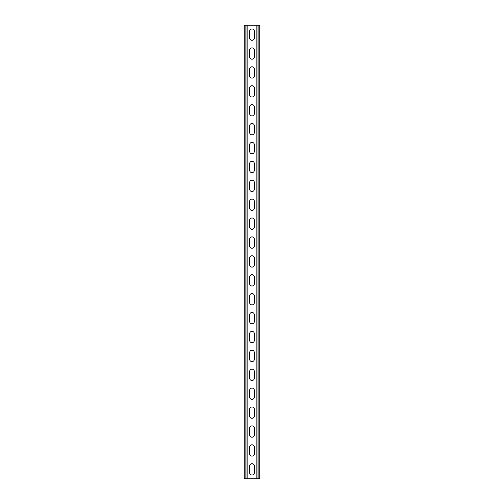 <?xml version="1.0" encoding="UTF-8"?>
<svg xmlns="http://www.w3.org/2000/svg" width="504" height="504" viewBox="0 0 504 504"><rect width="100%" height="100%" fill="white"/><g stroke="black" fill="none" stroke-linecap="round" stroke-linejoin="round"><path stroke-width="0.76" d="M247.842 25.2L247.842 478.8L256.158 478.8L256.158 25.2L246.992 25.2L246.992 478.8L247.842 478.8M249.637 466.043A2.362 2.362 0 0 1 252 463.68A2.362 2.362 0 0 1 254.363 466.043A2.362 2.362 0 0 0 252 463.68A2.362 2.362 0 0 0 249.637 466.043L249.637 472.658A2.362 2.362 0 0 0 252 475.02A2.362 2.362 0 0 0 254.363 472.658L254.363 466.043M254.363 472.658A2.362 2.362 0 0 1 252 475.02A2.362 2.362 0 0 1 249.637 472.658M249.637 447.142A2.362 2.362 0 0 1 252 444.78A2.362 2.362 0 0 1 254.363 447.142A2.362 2.362 0 0 0 252 444.78A2.362 2.362 0 0 0 249.637 447.142L249.637 453.757A2.362 2.362 0 0 0 252 456.12A2.362 2.362 0 0 0 254.363 453.757L254.363 447.142M254.363 453.757A2.362 2.362 0 0 1 252 456.12A2.362 2.362 0 0 1 249.637 453.757M249.637 277.043A2.362 2.362 0 0 1 252 274.68A2.362 2.362 0 0 1 254.363 277.043A2.362 2.362 0 0 0 252 274.68A2.362 2.362 0 0 0 249.637 277.043L249.637 283.658A2.362 2.362 0 0 0 252 286.02A2.362 2.362 0 0 0 254.363 283.658L254.363 277.043M254.363 283.658A2.362 2.362 0 0 1 252 286.02A2.362 2.362 0 0 1 249.637 283.658M249.637 258.142A2.362 2.362 0 0 1 252 255.78A2.362 2.362 0 0 1 254.363 258.142A2.362 2.362 0 0 0 252 255.78A2.362 2.362 0 0 0 249.637 258.142L249.637 264.757A2.362 2.362 0 0 0 252 267.12A2.362 2.362 0 0 0 254.363 264.757L254.363 258.142M254.363 264.757A2.362 2.362 0 0 1 252 267.12A2.362 2.362 0 0 1 249.637 264.757M249.637 295.942A2.362 2.362 0 0 1 252 293.58A2.362 2.362 0 0 1 254.363 295.942A2.362 2.362 0 0 0 252 293.58A2.362 2.362 0 0 0 249.637 295.942L249.637 302.558A2.362 2.362 0 0 0 252 304.92A2.362 2.362 0 0 0 254.363 302.558L254.363 295.942M254.363 302.558A2.362 2.362 0 0 1 252 304.92A2.362 2.362 0 0 1 249.637 302.558M249.637 314.843A2.362 2.362 0 0 1 252 312.48A2.362 2.362 0 0 1 254.363 314.843A2.362 2.362 0 0 0 252 312.48A2.362 2.362 0 0 0 249.637 314.843L249.637 321.457A2.362 2.362 0 0 0 252 323.82A2.362 2.362 0 0 0 254.363 321.457L254.363 314.843M254.363 321.457A2.362 2.362 0 0 1 252 323.82A2.362 2.362 0 0 1 249.637 321.457M249.637 333.743A2.362 2.362 0 0 1 252 331.38A2.362 2.362 0 0 1 254.363 333.743A2.362 2.362 0 0 0 252 331.38A2.362 2.362 0 0 0 249.637 333.743L249.637 340.358A2.362 2.362 0 0 0 252 342.72A2.362 2.362 0 0 0 254.363 340.358L254.363 333.743M254.363 340.358A2.362 2.362 0 0 1 252 342.72A2.362 2.362 0 0 1 249.637 340.358M249.637 352.642A2.362 2.362 0 0 1 252 350.28A2.362 2.362 0 0 1 254.363 352.642A2.362 2.362 0 0 0 252 350.28A2.362 2.362 0 0 0 249.637 352.642L249.637 359.257A2.362 2.362 0 0 0 252 361.62A2.362 2.362 0 0 0 254.363 359.257L254.363 352.642M254.363 359.257A2.362 2.362 0 0 1 252 361.62A2.362 2.362 0 0 1 249.637 359.257M249.637 371.543A2.362 2.362 0 0 1 252 369.18A2.362 2.362 0 0 1 254.363 371.543A2.362 2.362 0 0 0 252 369.18A2.362 2.362 0 0 0 249.637 371.543L249.637 378.158A2.362 2.362 0 0 0 252 380.52A2.362 2.362 0 0 0 254.363 378.158L254.363 371.543M254.363 378.158A2.362 2.362 0 0 1 252 380.52A2.362 2.362 0 0 1 249.637 378.158M249.637 390.442A2.362 2.362 0 0 1 252 388.08A2.362 2.362 0 0 1 254.363 390.442A2.362 2.362 0 0 0 252 388.08A2.362 2.362 0 0 0 249.637 390.442L249.637 397.058A2.362 2.362 0 0 0 252 399.42A2.362 2.362 0 0 0 254.363 397.058L254.363 390.442M254.363 397.058A2.362 2.362 0 0 1 252 399.42A2.362 2.362 0 0 1 249.637 397.058M249.637 409.343A2.362 2.362 0 0 1 252 406.98A2.362 2.362 0 0 1 254.363 409.343A2.362 2.362 0 0 0 252 406.98A2.362 2.362 0 0 0 249.637 409.343L249.637 415.957A2.362 2.362 0 0 0 252 418.32A2.362 2.362 0 0 0 254.363 415.957L254.363 409.343M254.363 415.957A2.362 2.362 0 0 1 252 418.32A2.362 2.362 0 0 1 249.637 415.957M249.637 428.243A2.362 2.362 0 0 1 252 425.88A2.362 2.362 0 0 1 254.363 428.243A2.362 2.362 0 0 0 252 425.88A2.362 2.362 0 0 0 249.637 428.243L249.637 434.858A2.362 2.362 0 0 0 252 437.22A2.362 2.362 0 0 0 254.363 434.858L254.363 428.243M254.363 434.858A2.362 2.362 0 0 1 252 437.22A2.362 2.362 0 0 1 249.637 434.858M249.637 37.958A2.362 2.362 0 0 0 252 40.32A2.362 2.362 0 0 0 254.363 37.958A2.362 2.362 0 0 1 252 40.32A2.362 2.362 0 0 1 249.637 37.958L249.637 31.343A2.362 2.362 0 0 1 252 28.98A2.362 2.362 0 0 1 254.363 31.343A2.362 2.362 0 0 0 252 28.98A2.362 2.362 0 0 0 249.637 31.343M254.363 31.343L254.363 37.958M249.637 56.858A2.362 2.362 0 0 0 252 59.22A2.362 2.362 0 0 0 254.363 56.858A2.362 2.362 0 0 1 252 59.22A2.362 2.362 0 0 1 249.637 56.858L249.637 50.242A2.362 2.362 0 0 1 252 47.88A2.362 2.362 0 0 1 254.363 50.242A2.362 2.362 0 0 0 252 47.88A2.362 2.362 0 0 0 249.637 50.242M254.363 50.242L254.363 56.858M249.637 226.958A2.362 2.362 0 0 0 252 229.32A2.362 2.362 0 0 0 254.363 226.958A2.362 2.362 0 0 1 252 229.32A2.362 2.362 0 0 1 249.637 226.958L249.637 220.343A2.362 2.362 0 0 1 252 217.98A2.362 2.362 0 0 1 254.363 220.343A2.362 2.362 0 0 0 252 217.98A2.362 2.362 0 0 0 249.637 220.343M254.363 220.343L254.363 226.958M249.637 245.858A2.362 2.362 0 0 0 252 248.22A2.362 2.362 0 0 0 254.363 245.858A2.362 2.362 0 0 1 252 248.22A2.362 2.362 0 0 1 249.637 245.858L249.637 239.243A2.362 2.362 0 0 1 252 236.88A2.362 2.362 0 0 1 254.363 239.243A2.362 2.362 0 0 0 252 236.88A2.362 2.362 0 0 0 249.637 239.243M254.363 239.243L254.363 245.858M249.637 208.058A2.362 2.362 0 0 0 252 210.42A2.362 2.362 0 0 0 254.363 208.058A2.362 2.362 0 0 1 252 210.42A2.362 2.362 0 0 1 249.637 208.058L249.637 201.442A2.362 2.362 0 0 1 252 199.08A2.362 2.362 0 0 1 254.363 201.442A2.362 2.362 0 0 0 252 199.08A2.362 2.362 0 0 0 249.637 201.442M254.363 201.442L254.363 208.058M249.637 189.157A2.362 2.362 0 0 0 252 191.52A2.362 2.362 0 0 0 254.363 189.157A2.362 2.362 0 0 1 252 191.52A2.362 2.362 0 0 1 249.637 189.157L249.637 182.542A2.362 2.362 0 0 1 252 180.18A2.362 2.362 0 0 1 254.363 182.542A2.362 2.362 0 0 0 252 180.18A2.362 2.362 0 0 0 249.637 182.542M254.363 182.542L254.363 189.157M249.637 170.257A2.362 2.362 0 0 0 252 172.62A2.362 2.362 0 0 0 254.363 170.257A2.362 2.362 0 0 1 252 172.62A2.362 2.362 0 0 1 249.637 170.257L249.637 163.643A2.362 2.362 0 0 1 252 161.28A2.362 2.362 0 0 1 254.363 163.643A2.362 2.362 0 0 0 252 161.28A2.362 2.362 0 0 0 249.637 163.643M254.363 163.643L254.363 170.257M249.637 151.357A2.362 2.362 0 0 0 252 153.72A2.362 2.362 0 0 0 254.363 151.357A2.362 2.362 0 0 1 252 153.72A2.362 2.362 0 0 1 249.637 151.357L249.637 144.743A2.362 2.362 0 0 1 252 142.38A2.362 2.362 0 0 1 254.363 144.743A2.362 2.362 0 0 0 252 142.38A2.362 2.362 0 0 0 249.637 144.743M254.363 144.743L254.363 151.357M249.637 132.458A2.362 2.362 0 0 0 252 134.82A2.362 2.362 0 0 0 254.363 132.458A2.362 2.362 0 0 1 252 134.82A2.362 2.362 0 0 1 249.637 132.458L249.637 125.843A2.362 2.362 0 0 1 252 123.48A2.362 2.362 0 0 1 254.363 125.843A2.362 2.362 0 0 0 252 123.48A2.362 2.362 0 0 0 249.637 125.843M254.363 125.843L254.363 132.458M249.637 113.558A2.362 2.362 0 0 0 252 115.92A2.362 2.362 0 0 0 254.363 113.558A2.362 2.362 0 0 1 252 115.92A2.362 2.362 0 0 1 249.637 113.558L249.637 106.942A2.362 2.362 0 0 1 252 104.58A2.362 2.362 0 0 1 254.363 106.942A2.362 2.362 0 0 0 252 104.58A2.362 2.362 0 0 0 249.637 106.942M254.363 106.942L254.363 113.558M249.637 94.657A2.362 2.362 0 0 0 252 97.02A2.362 2.362 0 0 0 254.363 94.657A2.362 2.362 0 0 1 252 97.02A2.362 2.362 0 0 1 249.637 94.657L249.637 88.043A2.362 2.362 0 0 1 252 85.68A2.362 2.362 0 0 1 254.363 88.043A2.362 2.362 0 0 0 252 85.68A2.362 2.362 0 0 0 249.637 88.043M254.363 88.043L254.363 94.657M249.637 75.758A2.362 2.362 0 0 0 252 78.12A2.362 2.362 0 0 0 254.363 75.758A2.362 2.362 0 0 1 252 78.12A2.362 2.362 0 0 1 249.637 75.758L249.637 69.142A2.362 2.362 0 0 1 252 66.78A2.362 2.362 0 0 1 254.363 69.142A2.362 2.362 0 0 0 252 66.78A2.362 2.362 0 0 0 249.637 69.142M254.363 69.142L254.363 75.758M246.992 25.2L244.251 25.2L244.251 478.8L246.992 478.8M256.158 25.2L259.749 25.2L259.749 478.8L256.158 478.8M245.102 25.2L245.102 478.8M258.899 25.2L258.899 478.8M257.008 25.2L257.008 478.8"/></g></svg>

